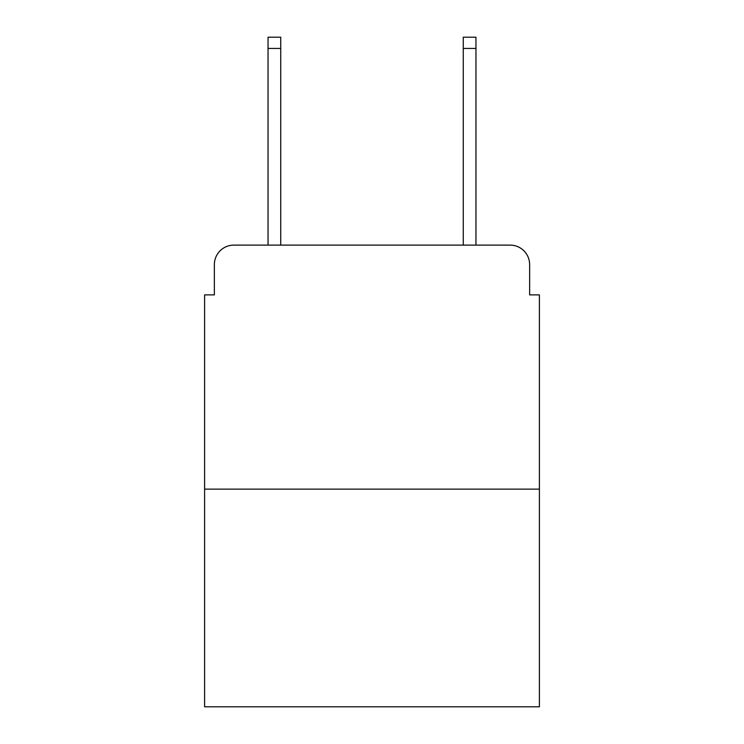<?xml version="1.0" encoding="UTF-8"?>
<svg xmlns="http://www.w3.org/2000/svg" width="744" height="744" viewBox="0 0 744 744"><rect width="100%" height="100%" fill="white"/><g stroke="black" fill="none" stroke-linecap="round" stroke-linejoin="round"><path stroke-width="1.12" d="M214.365 264.632L214.365 294.884L214.365 264.632A19.521 19.521 0 0 1 233.886 245.111L268.045 245.111L268.045 37.2L280.739 37.2L280.739 245.111L295.861 245.111M539.4 489.134L204.6 489.134L204.6 706.8L539.4 706.8L539.4 294.884L529.635 294.884L529.635 264.632A19.521 19.521 0 0 0 510.114 245.111L233.886 245.111M204.6 489.134L204.6 294.884L214.365 294.884M448.139 245.111L463.261 245.111L463.261 37.2L475.955 37.2L475.955 245.111L510.114 245.111M529.635 294.884L529.635 264.632M268.045 48.425L280.739 48.425M475.955 48.425L463.261 48.425"/></g></svg>
